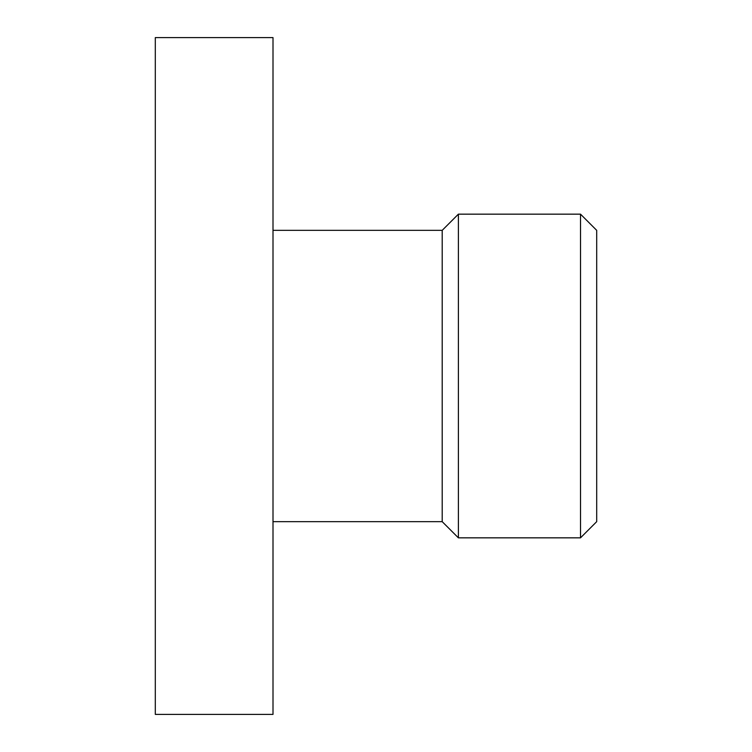 <?xml version="1.0" encoding="UTF-8"?>
<svg xmlns="http://www.w3.org/2000/svg" width="752" height="752" viewBox="0 0 752 752"><rect width="100%" height="100%" fill="white"/><g stroke="black" fill="none" stroke-linecap="round" stroke-linejoin="round"><path stroke-width="1.13" d="M273.004 230.338L442.204 230.338L458.391 214.16L580.516 214.16L596.693 230.338L596.693 521.662L580.516 537.84L458.391 537.84L442.204 521.662L273.004 521.662M580.516 214.16L580.516 537.84M458.391 214.16L458.391 537.84M442.204 230.338L442.204 521.662M155.307 37.6L273.004 37.6L273.004 714.4L155.307 714.4L155.307 37.6"/></g></svg>
